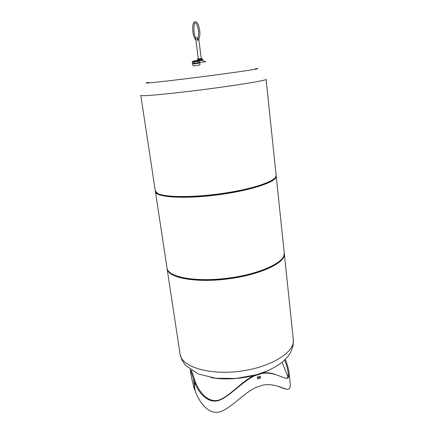 <?xml version="1.0" encoding="UTF-8"?>
<svg xmlns="http://www.w3.org/2000/svg" width="434" height="434" viewBox="0 0 434 434"><rect width="100%" height="100%" fill="white"/><g stroke="black" fill="none" stroke-linecap="round" stroke-linejoin="round"><path stroke-width="0.65" d="M190.396 369.714L194.839 383.227L195.718 382.956L191.53 370.484M284.682 360.046C286.565 365.016 287.72 369.285 288.154 372.839C288.529 376.598 287.737 378.405 285.784 378.253M275.628 374.602C271.863 373.001 267.344 372.464 262.076 372.985M254.514 375.291C242.389 380.992 232.212 393.529 221.975 398.721C211.51 404.672 201.137 395.808 195.848 383.054L194.985 383.352C200.356 396.226 210.946 405.182 221.655 399.204C232.13 393.996 242.573 381.388 254.986 375.654L254.639 375.231M277.662 386.179C281.53 387.817 284.525 388.837 286.646 389.233M287.91 376.88L282.149 362.287M257.46 377.77L257.791 378.98L260.606 378.085L260.15 376.099M257.308 377.33L257.791 378.98M261.572 373.164L261.962 373.457C279.122 370.772 289.961 385.972 289.071 372.811L290.232 383.542C291.143 396.936 280.391 382.159 263.335 385.007L256.402 387.236C243.496 393.264 232.738 406.593 221.796 411.134C210.501 416.282 200.101 404.504 195.191 390.958L193.938 387.725L194.985 383.352M190.228 369.594L191.296 376.772L193.96 387.546L194.839 383.227M289.071 372.811C288.615 369.074 287.373 364.598 285.35 359.385M261.962 373.457L254.986 375.654M257.329 376.989L260.199 376.083L260.297 376.376M269.4 370.045C253.369 377.781 228.344 380.981 210.881 377.537M284.292 253.451L284.335 253.792C285.897 262.635 260.563 274.793 227.986 278.916C195.425 283.136 167.844 277.755 167.123 268.803L167.085 268.467M284.015 253.814L283.966 255.322M283.581 256.695C280.614 265.098 256.651 275.161 227.975 278.802C199.304 282.507 173.578 278.812 168.587 271.424M155.388 191.307L155.41 191.638C155.594 197.258 183.555 199.266 217.228 194.92C250.912 190.634 277.462 181.645 276.219 176.161L276.16 175.835M156.072 192.452L158.155 194.134C165.468 198.099 193.575 198.349 222.642 194.112C251.731 189.902 274.217 182.367 275.753 177.218L275.769 177.175M148.542 82.384C145.45 82.948 145.314 83.138 148.146 82.948C155.399 82.493 189.197 78.489 219.045 74.502C248.964 70.514 264.078 68.019 255.328 68.702M199.944 64.265L200.074 64.4C200.421 65.203 192.886 66.445 192.886 65.577L192.94 65.431M192.723 63.445L192.642 63.624C192.62 64.476 199.987 63.266 199.656 62.474L205.678 61.726M199.993 64.579L199.521 62.333M192.788 63.353C191.611 64.541 200.801 63.066 199.456 62.284M192.208 61.834L192.436 63.212L194.215 63.532L197.882 62.963L199.732 62.078L199.51 60.695L197.66 61.574L193.987 62.149L192.208 61.834L193.13 61.21M198.436 60.342L199.51 60.695L202.651 60.326L202.591 59.887L198.636 60.375M194.383 60.755L194.372 60.755C188.177 62.973 203.714 60.424 197.079 60.31L194.383 60.755M193.987 62.149L194.215 63.532M197.66 61.574L197.882 62.963M197.486 60.293L197.275 59.946L202.456 59.29M197.275 59.946L202.515 59.279M197.53 59.127L202.076 58.541L197.606 59.029L197.6 59.783M199.613 58.747L199.949 58.704M199.152 58.807L200.405 58.644M198.316 58.921L195.631 38.04L198.126 37.671M198.495 39.608L197.736 40.308L197.036 39.613L197.671 38.718M198.322 39.803L197.947 40.313M257.666 377.938L260.481 377.048M194.448 379.728L193.575 379.994L194.459 385.343M195.191 390.958L194.399 385.604M293.313 339.638C295.196 351.952 271.179 367.321 239.818 371.271C208.477 375.356 181.358 366.535 180.077 354.144L181.944 360.101L185.568 365.444L198.175 373.94L215.584 378.231L235.912 378.47L256.429 374.77L267.561 370.858C274.402 367.576 279.632 364.408 283.25 361.354L288.192 356.13L289.711 353.954C290.384 353.189 291.485 350.482 293.021 345.822L293.313 339.638L284.335 253.792M168.739 271.586L170.253 273.111C177.631 279.387 201.832 282.095 227.964 278.726C254.102 275.395 276.838 266.677 282.393 258.745L283.478 256.89M168.056 270.707L169.971 272.774C177.365 279.067 201.669 281.774 227.921 278.395C254.178 275.048 277.017 266.302 282.583 258.344L283.912 255.865M168.777 271.641L169.971 272.774C168.262 271.348 167.274 269.796 167.019 268.12C167.736 277.038 195.316 282.393 227.893 278.172C260.476 274.044 285.822 261.914 284.265 253.098C284.438 254.785 283.879 256.532 282.583 258.344L283.451 256.95M156.126 192.544L158.133 194.101C165.208 197.899 191.361 198.327 219.42 194.524C247.488 190.748 270.935 183.642 275.042 178.374L275.785 177.121M155.681 191.936L157.835 193.727C164.925 197.53 191.193 197.947 219.376 194.128C247.575 190.336 271.131 183.213 275.243 177.94L276.035 176.519M157.108 193.483L155.307 190.949L157.732 193.493C165.278 197.606 195.419 197.66 225.512 192.989C255.637 188.356 277.093 180.446 276.149 175.472L275.042 178.374L275.753 177.218M155.307 190.949L140.811 95.42L142.97 95.697C150.148 95.768 181.049 92.578 212.454 88.395C243.892 84.212 266.65 80.29 266.096 79.368L276.149 175.472M197.107 39.179L197.725 38.626C197.752 39.212 199.179 34.921 198.441 30.353C196.754 21.494 194.866 22.752 194.882 23.176C194.215 21.667 192.75 33.494 195.843 37.975M197.589 40.27C199.64 38.751 200.329 35.393 199.662 30.19C198.881 25.98 197.909 23.344 196.738 22.275C195.598 21.32 194.611 21.456 193.776 22.687C192.539 24.516 192.37 28.427 193.266 34.422C194.258 37.747 195.126 39.57 195.87 39.89M167.123 268.803L180.077 354.144M284.265 253.098L276.219 176.161M167.019 268.12L155.41 191.638M192.984 65.691L192.642 63.624M198.327 62.849C196.526 63.424 195.078 63.657 193.987 63.548M202.586 60.337L205.656 61.715M202.456 59.279L202.532 59.887M202.163 59.198L202.076 58.541M198.777 39.206L201.246 58.547"/></g></svg>
